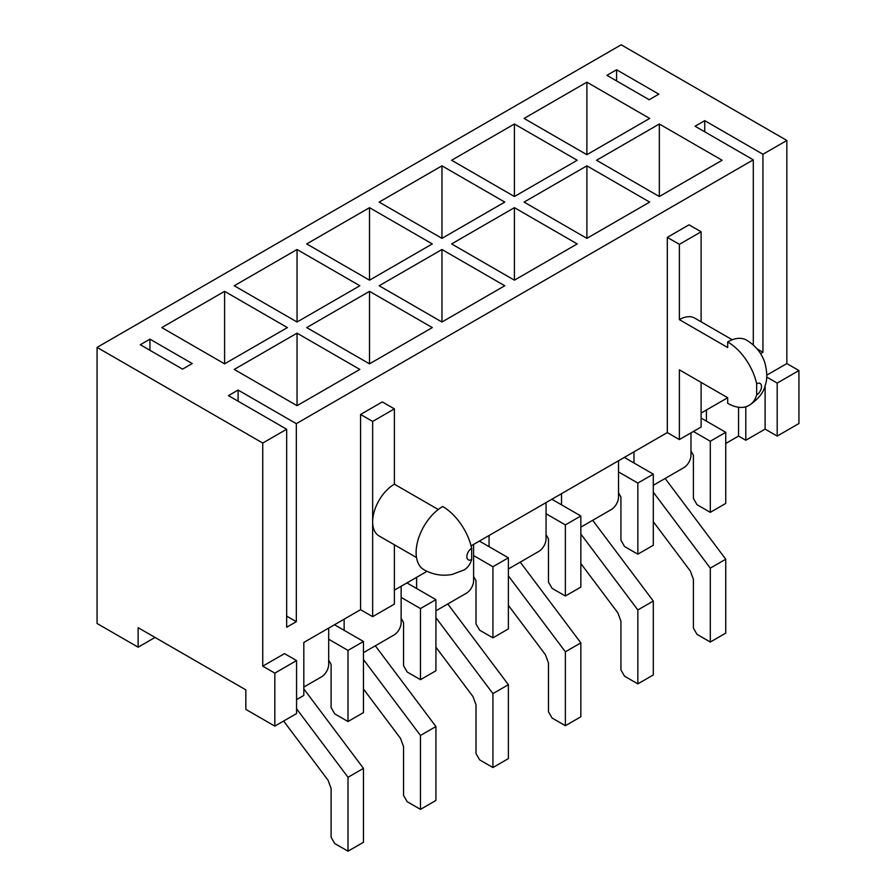 <?xml version="1.0" encoding="UTF-8"?>
<svg xmlns="http://www.w3.org/2000/svg" width="896" height="896" viewBox="0 0 896 896"><rect width="100%" height="100%" fill="white"/><g stroke="black" fill="none" stroke-linecap="round" stroke-linejoin="round"><path stroke-width="1.34" d="M274.826 726.118L274.826 673.131L296.565 660.576L296.565 713.563L274.826 726.118L245.84 709.386L245.84 689.864L138.13 627.67L138.13 647.192L155.03 637.437M138.13 647.192L97.07 623.493L97.07 347.39L621.174 44.8L786.856 140.459L786.856 363.563L766.752 375.178M328.686 628.085L328.686 664.35A10.248 5.914 -60 0 1 321.44 676.894L303.811 687.075M296.565 699.619L303.811 695.442L303.811 642.454L360.573 609.683L360.573 414.456L382.301 401.912L394.386 408.878L394.386 484.187L438.234 509.499M401.139 586.253L401.139 622.507A10.248 5.914 -60 0 1 393.904 635.062L363.462 652.635M473.603 544.421L473.603 580.675A10.248 5.914 -60 0 1 466.357 593.23L435.926 610.803M546.056 502.589L546.056 538.843A10.248 5.914 -60 0 1 538.81 551.398L508.379 568.971M618.52 460.757L618.52 497.011A10.248 5.914 -60 0 1 611.274 509.566L580.843 527.139M690.973 432.869L690.973 455.179A10.248 5.914 -60 0 1 683.726 467.734L653.296 485.296M756.672 383.79A6.832 3.942 -60 0 1 761.499 386.579A6.832 3.942 -60 0 1 756.672 394.946L756.672 383.79A42.694 24.651 -120 0 0 727.686 341.947L727.686 347.525L679.381 319.637L679.381 244.339L701.12 231.795L701.12 321.798M679.381 319.637A30.744 17.752 -60 0 1 694.747 318.125L732.256 339.774M757.064 348.88L762.944 352.274L762.944 154.258L704.738 120.658L704.738 131.813M616.582 69.765L606.917 75.342L649.186 99.736L658.851 94.158L616.582 69.765L616.582 80.92M753.29 345.027L753.29 159.835L695.083 126.235L704.738 120.658M394.386 544.779L394.386 604.106L372.646 616.661L372.646 421.434L360.573 414.456M416.517 557.558L379.008 535.909A30.744 17.752 -60 0 1 372.646 521.83A30.744 17.752 -60 0 1 394.386 484.187M140.302 344.736L182.571 369.141L192.226 363.563L149.957 339.158L140.302 344.736M238.112 401.218L238.112 390.062L228.458 395.64L286.664 429.24L286.664 627.256L296.318 621.678L286.664 616.101M238.112 390.062L296.318 423.662L296.318 621.678M149.957 350.314L149.957 339.158M738.55 407.243L738.55 436.083L725.749 443.464M777.19 436.083L777.19 383.085L798.93 370.541L798.93 423.528L777.19 436.083L765.117 429.106L765.117 385.594M738.55 436.083L745.797 440.261L765.117 429.106M760.581 353.64L762.944 352.274M296.318 423.662L753.29 159.835M97.07 347.39L262.752 443.05L286.664 429.24M262.752 443.05L262.752 666.154L284.491 653.61L296.565 660.576M394.386 590.162L427 571.323M471.072 545.888L667.307 432.589L667.307 237.373L689.035 224.818L701.12 231.795M701.12 413.067L727.686 397.734L679.381 369.846L679.381 439.566L667.307 432.589M745.797 406.795L745.797 440.261M762.944 154.258L786.856 140.459M224.594 363.843L287.392 327.589L224.594 291.334L161.795 327.589L224.594 363.843L224.594 291.334M297.046 322.011L359.845 285.757L297.046 249.502L234.248 285.757L297.046 322.011L297.046 249.502M369.51 280.179L432.298 243.925L369.51 207.67L306.712 243.925L369.51 280.179L369.51 207.67M441.963 238.347L504.762 202.093L441.963 165.838L379.165 202.093L441.963 238.347L441.963 165.838M514.416 196.515L577.214 160.261L514.416 124.006L451.618 160.261L514.416 196.515L514.416 124.006M359.845 369.421L297.046 333.166L234.248 369.421L297.046 405.675L359.845 369.421M432.298 327.589L369.51 291.334L306.712 327.589L369.51 363.843L432.298 327.589M504.762 285.757L441.963 249.502L379.165 285.757L441.963 322.011L504.762 285.757M577.214 243.925L514.416 207.67L451.618 243.925L514.416 280.179L577.214 243.925M649.667 202.093L586.88 165.838L524.082 202.093L586.88 238.347L649.667 202.093M586.88 154.683L649.667 118.429L586.88 82.174L524.082 118.429L586.88 154.683L586.88 82.174M722.131 160.261L659.333 124.006L596.534 160.261L659.333 196.515L722.131 160.261M274.826 673.131L262.752 666.154M798.93 370.541L786.856 363.563M372.646 616.661L360.573 609.683M372.646 421.434L394.386 408.878M471.666 559.485A42.694 24.651 -120 0 1 464.038 569.968L452.323 574.381C442.512 576.318 433.037 574.762 423.898 569.71A37.576 21.694 120 0 1 418.141 539.605A37.576 21.694 120 0 1 442.691 506.498A42.694 24.651 60 0 1 471.666 548.33A6.832 3.942 120 0 0 466.838 556.696A6.832 3.942 120 0 0 471.666 559.485L471.666 548.33M701.12 382.39L701.12 427.011L679.381 439.566M344.142 619.17L344.142 630.325M416.606 577.338L416.606 588.493M489.059 535.494L489.059 546.661M561.512 493.662L561.512 504.818M633.976 451.83L633.976 462.986M706.429 409.998L706.429 421.154M777.19 383.085L766.685 377.026M679.381 244.339L667.307 237.373M756.672 394.946A42.694 24.651 60 0 1 749.034 405.418A42.694 24.651 60 0 1 727.686 403.312L727.686 397.734M727.686 341.947A37.576 21.694 -60 0 1 746.469 340.088C755.462 345.509 761.566 352.979 764.77 362.51C767.278 371.806 767.413 379.434 765.184 385.392C763.694 392.515 758.318 399.19 749.034 405.418M659.333 196.515L659.333 124.006M586.88 238.347L586.88 165.838M514.416 280.179L514.416 207.67M441.963 322.011L441.963 249.502M369.51 363.843L369.51 291.334M297.046 405.675L297.046 333.166M701.12 418.085L725.749 432.309L725.749 503.429L710.293 512.355L697.01 504.683L693.392 498.411L693.392 455.179L690.973 451.002M693.392 431.48L710.293 441.235L725.749 432.309M710.293 441.235L710.293 512.355M665.134 478.464L725.749 559.205L725.749 633.114L710.293 642.04L697.01 634.368L693.392 628.096L693.392 579.286L690.357 571.066L653.296 521.696M653.296 492.206L710.293 568.131L725.749 559.205M710.293 568.131L710.293 642.04M624.31 457.408L653.296 474.141L653.296 545.261L637.84 554.187L624.557 546.515L620.928 540.243L620.928 497.011L618.52 492.834M618.52 471.912L637.84 483.067L653.296 474.141M637.84 483.067L637.84 554.187M592.682 520.296L653.296 601.037L653.296 674.946L637.84 683.872L624.557 676.2L620.928 669.928L620.928 621.118L617.893 612.898L580.843 563.528M580.843 534.038L637.84 609.963L653.296 601.037M637.84 609.963L637.84 683.872M551.858 499.24L580.843 515.973L580.843 587.093L565.376 596.019L552.093 588.347L548.475 582.075L548.475 538.843L546.056 534.666M546.056 513.744L565.376 524.899L580.843 515.973M565.376 524.899L565.376 596.019M520.229 562.128L580.843 642.869L580.843 716.778L565.376 725.704L552.093 718.032L548.475 711.76L548.475 662.95L545.44 654.73L508.379 605.36M508.379 575.87L565.376 651.795L580.843 642.869M565.376 651.795L565.376 725.704M479.394 541.083L508.379 557.816L508.379 628.925L492.923 637.851L479.64 630.179L476.011 623.907L476.011 580.675L473.603 576.498M473.603 555.576L492.923 566.731L508.379 557.816M492.923 566.731L492.923 637.851M447.765 603.96L508.379 684.701L508.379 758.61L492.923 767.536L479.64 759.864L476.011 753.592L476.011 704.782L472.987 696.562L435.926 647.192M435.926 617.702L492.923 693.627L508.379 684.701M492.923 693.627L492.923 767.536M406.941 582.915L435.926 599.648L435.926 670.757L420.47 679.683L407.187 672.011L403.558 665.739L403.558 622.507L401.139 618.33M401.139 597.408L420.47 608.563L435.926 599.648M420.47 608.563L420.47 679.683M375.312 645.792L435.926 726.533L435.926 800.442L420.47 809.368L407.187 801.696L403.558 795.424L403.558 746.614L400.523 738.394L363.462 689.024M363.462 659.534L420.47 735.459L435.926 726.533M420.47 735.459L420.47 809.368M334.488 624.747L363.462 641.48L363.462 712.589L348.006 721.515L334.723 713.843L331.106 707.571L331.106 664.35L328.686 660.162M328.686 639.24L348.006 650.395L363.462 641.48M348.006 650.395L348.006 721.515M303.811 688.901L363.462 768.365L363.462 842.274L348.006 851.2L334.723 843.528L331.106 837.256L331.106 788.446L328.07 780.226L283.629 721.034M296.565 708.77L348.006 777.291L363.462 768.365M348.006 777.291L348.006 851.2"/></g></svg>
